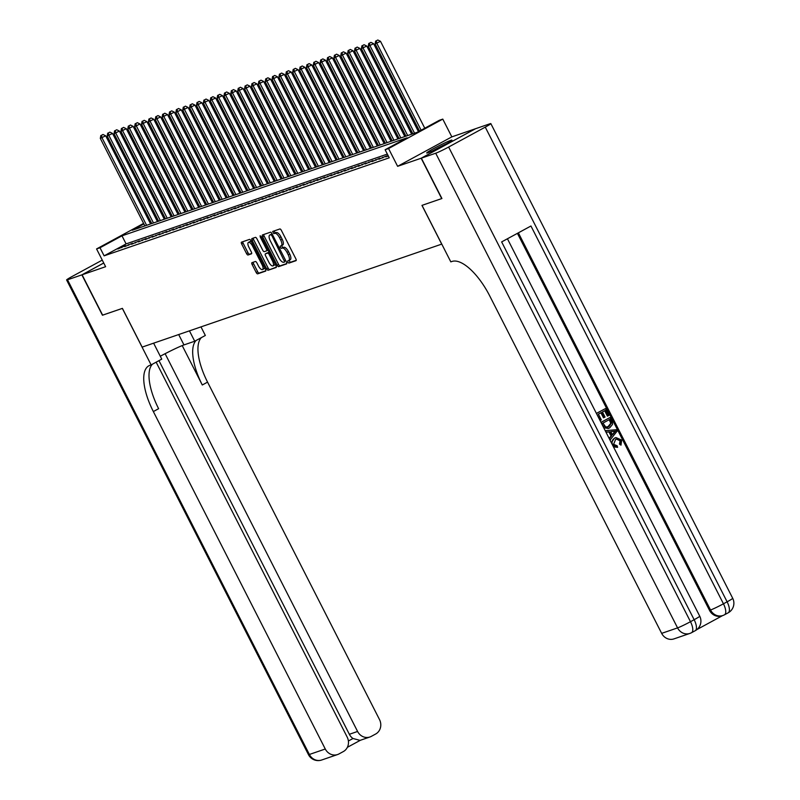 <?xml version="1.0" encoding="UTF-8"?>
<svg xmlns="http://www.w3.org/2000/svg" width="800" height="800" viewBox="0 0 800 800"><rect width="100%" height="100%" fill="white"/><g stroke="black" fill="none" stroke-linecap="round" stroke-linejoin="round"><path stroke-width="1.2" d="M287.8 262.18L288.84 263.13L296.01 260.67A1.78 0.7 -118.5 0 0 296.05 260.65A1.78 0.7 -118.5 0 0 295.87 258.85L281.34 230.32A1.78 0.7 -118.5 0 0 279.86 228.97L272.66 231.45L273.82 233.65L274.75 233.33A5.7 2.26 -118.5 0 1 279.49 237.66L280.7 240.04A5.7 2.26 -118.5 0 1 281.27 245.79A5.7 2.26 -118.5 0 1 281.13 245.85L280.17 246.18L280.3 247.44L281.33 248.39L282.26 248.07A5.7 2.26 -118.5 0 1 287 252.4L288.21 254.78A5.7 2.26 -118.5 0 1 288.78 260.53A5.7 2.26 -118.5 0 1 288.64 260.59L287.68 260.92L287.8 262.18M289.01 260.4L290.31 262.33L296.24 260.29M273.99 230.99L275.29 232.86L276.22 232.54L274.75 233.33M281.5 245.67L282.8 247.59L283.73 247.28L282.26 248.07M427.89 152.78A14.16 0.86 -27 0 0 442.26 146.03A14.16 0.86 -27 0 0 451.94 140.15A14.16 0.86 -27 0 0 450.75 140.37A14.16 0.86 -27 0 0 436.39 147.12A14.16 0.86 -27 0 0 426.7 153A14.16 0.86 -27 0 0 427.89 152.78M251.98 262.67A1.78 0.7 -118.5 0 0 251.93 262.69A1.78 0.7 -118.5 0 0 252.11 264.49L256.19 272.49A1.78 0.7 -118.5 0 0 257.67 273.85L265.63 271.11A1.78 0.7 -118.5 0 0 265.67 271.09A1.78 0.7 -118.5 0 0 265.49 269.29L250.96 240.77A1.78 0.7 -118.5 0 0 249.48 239.41L241.52 242.15A1.78 0.7 -118.5 0 0 241.48 242.17A1.78 0.7 -118.5 0 0 241.65 243.97L246.58 253.63A1.78 0.7 -118.5 0 0 248.06 254.99L251.47 253.82A1.78 0.7 -118.5 0 0 251.51 253.8A1.78 0.7 -118.5 0 0 251.33 252L248.89 247.21A4.77 1.89 -118.5 0 1 248.42 242.4A4.77 1.89 -118.5 0 1 252.5 245.97L262.07 264.74A4.77 1.89 -118.5 0 1 262.54 269.55A4.77 1.89 -118.5 0 1 258.46 265.99L256.86 262.86A1.78 0.7 -118.5 0 0 255.38 261.5L251.98 262.67M387.35 154.08L126.09 243.9L104.12 255.84L100 247.76L96.57 248.94L143.61 223.4M435.71 153.22A10.89 0.66 -27 0 0 448.63 147.03L690.48 621.7A10.89 0.66 153 0 1 677.57 627.89A10.89 9.98 71 0 0 689.9 633.42L674 638.88A10.89 9.98 -109 0 1 661.66 633.36L677.57 627.89L435.71 153.22L421.35 158.15L441.92 198.52L421.96 205.38L441.7 244.13L142.15 347.11L122.4 308.37L102.65 315.16L82.09 274.79L105.62 266.7L96.57 248.94M441.71 198.59L421.15 158.23L475.36 128.78L451.83 136.87L442.78 119.11L388.57 148.56L385.13 149.74L407.11 137.8L121.98 235.83L100 247.76M451.83 136.87L397.62 166.32L421.15 158.23M397.62 166.32L388.57 148.56M104.12 255.84L389.24 157.81L385.13 149.74M277.16 265.28A1.78 0.7 -118.5 0 0 278.64 266.64L286.6 263.9A1.78 0.7 -118.5 0 0 286.64 263.88A1.78 0.7 -118.5 0 0 286.47 262.08L271.93 233.56A1.78 0.7 -118.5 0 0 270.45 232.2L262.49 234.94A1.78 0.7 -118.5 0 0 262.45 234.96A1.78 0.7 -118.5 0 0 262.63 236.76L277.16 265.28L278.63 264.49A1.78 0.7 -118.5 0 0 280.11 265.84L286.84 263.53M276.11 267.5L268.16 270.24A1.78 0.7 -118.5 0 1 266.67 268.89L252.14 240.36A1.78 0.7 -118.5 0 1 251.96 238.56A1.78 0.7 -118.5 0 1 252.01 238.55L255.41 237.37A1.78 0.7 -118.5 0 1 256.89 238.73L262.79 250.3A1.78 0.7 -118.5 0 0 264.27 251.65L266.53 250.87A1.78 0.7 -118.5 0 0 266.57 250.85A1.78 0.7 -118.5 0 0 266.4 249.06L260.26 237.01L260.14 235.75L261.2 236.69L275.98 265.69A1.78 0.7 -118.5 0 1 276.16 267.49A1.78 0.7 -118.5 0 1 276.11 267.5L276.2 267.46M103.75 263.03L82.09 274.79M388.12 155.61L385.78 156.88L388.33 156.01M378.91 159.25L386.7 155.84L378.91 159.25M372.04 161.61L379.83 158.2L372.04 161.61M365.17 163.97L372.96 160.56L365.17 163.97M358.3 166.33L366.09 162.92L358.3 166.33M351.43 168.69L359.21 165.29L351.43 168.69M344.56 171.06L352.34 167.65L344.56 171.06M337.69 173.42L345.47 170.01L337.69 173.42M330.82 175.78L338.6 172.37L330.82 175.78M323.95 178.14L331.73 174.74L323.95 178.14M317.08 180.5L324.86 177.1L317.08 180.5M310.21 182.87L317.99 179.46L310.21 182.87M303.34 185.23L311.12 181.82L303.34 185.23M296.47 187.59L304.25 184.18L296.47 187.59M289.59 189.95L297.38 186.55L289.59 189.95M282.72 192.31L290.51 188.91L282.72 192.31M275.85 194.68L283.64 191.27L275.85 194.68M268.98 197.04L276.77 193.63L268.98 197.04M262.11 199.4L269.9 195.99L262.11 199.4M255.24 201.76L263.03 198.36L255.24 201.76M248.37 204.12L256.16 200.72L248.37 204.12M241.5 206.49L249.29 203.08L241.5 206.49M234.63 208.85L242.42 205.44L234.63 208.85M227.76 211.21L235.54 207.8L227.76 211.21M220.89 213.57L228.67 210.17L220.89 213.57M214.02 215.93L221.8 212.53L214.02 215.93M207.15 218.3L214.93 214.89L207.15 218.3M200.28 220.66L208.06 217.25L200.28 220.66M193.41 223.02L201.19 219.61L193.41 223.02M186.54 225.38L194.32 221.98L186.54 225.38M179.67 227.75L187.45 224.34L179.67 227.75M172.8 230.11L180.58 226.7L172.8 230.11M165.92 232.47L173.71 229.06L165.92 232.47M159.05 234.83L166.84 231.42L159.05 234.83M152.18 237.19L159.97 233.79L152.18 237.19M145.31 239.56L153.1 236.15L145.31 239.56M138.44 241.92L146.23 238.51L138.44 241.92M131.57 244.28L139.36 240.87L131.57 244.28M124.7 246.64L132.49 243.24L124.7 246.64M125.62 245.6L117.83 249L125.62 245.6M143.88 223.93L132.24 230.26L417.37 132.23L439.34 120.3L442.78 119.11M148.85 220.55L149.93 219.96M150.21 220.5L149.13 221.09M126.09 243.9L121.98 235.83M382.57 157.26L382.89 157.88M375.7 159.62L376.02 160.24M368.83 161.98L369.15 162.6M361.96 164.34L362.28 164.96M355.09 166.7L355.41 167.33M348.22 169.07L348.54 169.69M341.35 171.43L341.67 172.05M334.48 173.79L334.8 174.41M327.61 176.15L327.93 176.77M320.74 178.51L321.06 179.14M313.87 180.88L314.19 181.5M307 183.24L307.32 183.86M300.13 185.6L300.44 186.22M293.26 187.96L293.57 188.58M286.39 190.32L286.7 190.95M279.52 192.69L279.83 193.31M272.65 195.05L272.96 195.67M265.78 197.41L266.09 198.03M258.9 199.77L259.22 200.39M252.03 202.14L252.35 202.76M245.16 204.5L245.48 205.12M238.29 206.86L238.61 207.48M231.42 209.22L231.74 209.84M224.55 211.58L224.87 212.2M217.68 213.95L218 214.57M210.81 216.31L211.13 216.93M203.94 218.67L204.26 219.29M197.07 221.03L197.39 221.65M190.2 223.39L190.52 224.01M183.33 225.76L183.65 226.38M176.46 228.12L176.77 228.74M169.59 230.48L169.9 231.1M162.72 232.84L163.03 233.46M155.85 235.2L156.16 235.83M148.98 237.57L149.29 238.19M142.11 239.93L142.42 240.55M135.23 242.29L135.55 242.91M128.36 244.65L128.68 245.27M121.49 247.01L121.81 247.64M288.9 260.45L290.1 259.8A5.7 2.26 -118.5 0 0 290.24 259.73A5.7 2.26 -118.5 0 0 289.68 253.98L288.21 254.78M283.73 247.28A5.7 2.26 -118.5 0 1 288.47 251.6L289.68 253.98M281.39 245.71L282.59 245.06A5.7 2.26 -118.5 0 0 282.73 245A5.7 2.26 -118.5 0 0 282.17 239.24L280.7 240.04M276.22 232.54A5.7 2.26 -118.5 0 1 280.96 236.87L282.17 239.24M263.72 234.52A1.78 0.7 -118.5 0 0 264.09 235.96L278.63 264.49M284.73 261.94L271.88 235.62L270.84 234.68L269.86 235.01A5.7 2.26 -118.5 0 0 269.72 235.07A5.7 2.26 -118.5 0 0 270.29 240.83L279.01 257.94A5.7 2.26 -118.5 0 0 283.75 262.27L284.73 261.94M276.35 267.13L268.16 270.24M253.23 238.12A1.78 0.7 -118.5 0 0 253.6 239.57L268.14 268.09A1.78 0.7 -118.5 0 0 269.62 269.44M266.61 250.83L267.99 250.08A1.78 0.7 -118.5 0 0 268.02 250.07L266.57 250.85M268.9 262.3A4.77 1.89 -118.5 0 0 272.98 265.87A4.77 1.89 -118.5 0 0 272.51 261.06L269.14 254.44A1.78 0.7 -118.5 0 0 267.66 253.09L265.4 253.87A1.78 0.7 -118.5 0 0 265.36 253.89A1.78 0.7 -118.5 0 0 265.53 255.68L268.9 262.3M272.98 265.87L274.45 265.07A4.77 1.89 -118.5 0 0 274.99 263.74M269.15 252.29A1.78 0.7 -118.5 0 0 269.12 252.3L267.66 253.09M265.36 253.89L266.82 253.09A1.78 0.7 -118.5 0 0 266.78 253.12A1.78 0.7 -118.5 0 1 266.87 253.07L269.12 252.3M262.54 269.55L264 268.76A4.77 1.89 -118.5 0 0 264.54 267.43M251.66 242.14A4.77 1.89 -118.5 0 0 249.88 241.6L248.42 242.4M242.75 241.73A1.78 0.7 -118.5 0 0 243.12 243.17L248.04 252.84A1.78 0.7 -118.5 0 0 249.52 254.19L251.7 253.44M253.21 262.25A1.78 0.7 -118.5 0 0 253.57 263.69L257.65 271.7A1.78 0.7 -118.5 0 0 259.13 273.05L265.86 270.74M424.77 128.21L380.5 41.32L375.12 43.9L419.52 131.06M421.11 130.2L376.83 43.31L376.35 40.8L377.81 40L376.35 40.8M375.12 43.9L375.66 41.03M377.81 40L380.5 41.32M446.4 143.78A14.07 0.86 -27 0 0 432.9 150.67M434.61 149.86A12.25 0.75 153 0 1 444.75 144.69M617.6 447.34L612.65 444.97C611.38 441.87 612.14 439.54 614.94 438L615.93 437.56L621.66 440.05L621 445.17L620.04 443.95L620.61 440.53L616.49 438.99L615.64 439.36L613.6 444.29L617.19 445.82L617.6 447.34L613.45 446.85M611.4 442.82L614.39 438.19L615.66 437.66M621 445.17L619.49 444.14L620.06 440.72L616.22 439.09M609.13 438.37L611.06 436.05L608.96 431.92L606.01 432.25M596.4 413.39L605.48 408.57L608.96 415.4L607.39 416.14L604.65 410.76M607.94 415.95L605.16 410.49L602.45 411.96L605.05 417.05L603.48 417.79L600.93 412.78M696.97 629.52L722.56 615.62M694.96 630.81A10.89 4.31 -118.5 0 0 695.22 630.7L691.56 632.69A10.89 4.31 61.5 0 1 691.3 632.8A10.89 9.98 71 0 1 689.9 633.42A10.89 10.89 0 0 0 691.56 632.69A10.89 4.31 61.5 0 0 690.48 621.7L694.15 619.71L501.65 241.91L530.95 226L723.45 603.8A10.89 0.66 153 0 1 710.54 609.99A10.89 9.98 71 0 0 722.87 615.51L721.84 615.87A10.89 9.98 -109 0 1 709.51 610.34L710.54 609.99L518.37 232.83M517.42 233.35L709.51 610.34M608.34 428.41L603.73 427.78M600.96 422.33L610.03 417.51L612.47 422.61L612.55 424.36L609.73 427.82L608.61 428.33L603.01 425.76L601.24 422.29L610.03 417.51M441.92 198.52L422.03 205.36L450.82 261.87L451.99 261.46A45.38 17.95 61.5 0 1 489.73 295.92L661.66 633.36M448.63 147.03L485.26 127.13A10.89 0.66 -27 0 0 490.84 123.61A10.89 0.66 -27 0 0 489.93 123.78L475.57 128.71L421.35 158.15M604.03 417.6L601.44 412.51L598.39 414.16L601.31 419.88L600.03 420.52M600.29 420.43L596.43 413.44M596.68 413.35L605.48 408.57M602.95 423.1L605.76 427.05L609.06 426.45L611.35 423.09L609.71 419.43L602.95 423.1M607.69 427.03L610.8 423.28L609.21 419.71M609.06 426.45L608.51 426.64M611.35 423.09L610.8 423.28M610.71 421.4L610.16 421.58M606.24 432.1L605.5 430.65L616.25 429.72L617.04 431.26L610.21 439.88L609.47 438.43L611.61 435.86L609.51 431.73L605.98 432.19M613.67 431.26L610.73 431.59L612.42 434.9L615.63 431.04L610.79 431.71M609.51 431.73L608.96 431.92M611.61 435.86L611.06 436.05M612.27 434.61L615.08 431.23L613.12 431.45M615.63 431.04L615.08 431.23M620.61 440.53L620.06 440.72M620.04 443.95L619.49 444.14M614.94 438L614.39 438.19M102.63 315.13L122.34 308.39L151.13 364.9L149.96 365.3A45.38 17.95 -118.5 0 0 148.87 365.78A45.38 17.95 -118.5 0 0 153.35 411.57L325.28 749.01A10.89 9.98 71 0 0 337.62 754.53A10.89 9.98 71 0 0 339.01 753.92L343.33 751.57A10.89 9.98 71 0 0 347.19 737.11L156.15 362.17M160.28 356.25A20.42 1.24 153 0 1 183.97 344.92L194.72 341.23L205.34 335.46L200.98 326.89M153.62 343.17L161.75 359.13L151.13 364.9M102.26 260.11L72.19 276.44A10.89 0.66 -27 0 0 66.61 279.97A10.89 0.66 -27 0 0 67.52 279.8L81.88 274.86L102.45 315.23M103.73 263L81.88 274.86M189.44 330.86L194.72 341.23M165.11 353.69L357.59 731.46A10.89 9.98 71 0 0 369.92 736.99A10.89 9.98 71 0 0 371.32 736.37L375.64 734.03A10.89 9.98 71 0 0 379.5 719.56L207.56 382.13A45.38 17.95 -118.5 0 1 201.4 337.6M196.13 340.46A45.38 17.95 -118.5 0 0 202.29 384.99L182.21 345.59M348.39 741L352.99 738.5A10.89 9.98 -109 0 1 349.35 734.29L357.59 731.46M158.96 360.64L349.35 734.29M152.46 364.17A45.38 17.95 -118.5 0 0 158.62 408.7L153.35 411.57M352.99 738.5L360.06 740.38L369.92 736.99M418.44 131.65L373.63 43.69L368.25 46.27L412.84 133.79M414.56 133.2L369.96 45.68L369.48 43.16L370.94 42.36L369.48 43.16M368.25 46.27L368.79 43.39M370.94 42.36L373.63 43.69M411.67 134.19L366.76 46.05L361.38 48.63L405.97 136.15M407.69 135.56L363.09 48.04L362.61 45.52L364.07 44.72L362.61 45.52M361.38 48.63L361.92 45.76M364.07 44.72L366.76 46.05M404.8 136.55L359.89 48.41L354.51 50.99L399.1 138.51M400.82 137.92L356.22 50.4L355.74 47.88L357.2 47.09L355.74 47.88M354.51 50.99L355.05 48.12M357.2 47.09L359.89 48.41M397.93 138.91L353.02 50.77L347.63 53.35L392.23 140.87M393.95 140.28L349.35 52.76L348.87 50.24L350.33 49.45L348.87 50.24M347.63 53.35L348.18 50.48M350.33 49.45L353.02 50.77M391.06 141.28L346.15 53.14L340.76 55.72L385.36 143.24M387.08 142.64L342.48 55.12L342 52.61L343.46 51.81L342 52.61M340.76 55.72L341.31 52.84M343.46 51.81L346.15 53.14M384.18 143.64L339.27 55.5L333.89 58.08L378.49 145.6M380.21 145.01L335.61 57.49L335.13 54.97L336.59 54.17L335.13 54.97M333.89 58.08L334.44 55.2M336.59 54.17L339.27 55.5M377.31 146L332.4 57.86L327.02 60.44L371.62 147.96M373.33 147.37L328.74 59.85L328.26 57.33L329.72 56.53L328.26 57.33M327.02 60.44L327.57 57.57M329.72 56.53L332.4 57.86M370.44 148.36L325.53 60.22L320.15 62.8L364.75 150.32M366.46 149.73L321.87 62.21L321.38 59.69L322.85 58.9L321.38 59.69M320.15 62.8L320.7 59.93M322.85 58.9L325.53 60.22M363.57 150.73L318.66 62.58L313.28 65.16L357.88 152.68M359.59 152.09L315 64.57L314.51 62.05L315.98 61.26L314.51 62.05M313.28 65.16L313.83 62.29M315.98 61.26L318.66 62.58M356.7 153.09L311.79 64.95L306.41 67.53L351.01 155.05M352.72 154.46L308.13 66.93L307.64 64.42L309.11 63.62L307.64 64.42M306.41 67.53L306.96 64.65M309.11 63.62L311.79 64.95M349.83 155.45L304.92 67.31L299.54 69.89L344.13 157.41M345.85 156.82L301.26 69.3L300.77 66.78L302.24 65.98L300.77 66.78M299.54 69.89L300.09 67.01M302.24 65.98L304.92 67.31M342.96 157.81L298.05 69.67L292.67 72.25L337.26 159.77M338.98 159.18L294.39 71.66L293.9 69.14L295.37 68.34L293.9 69.14M292.67 72.25L293.22 69.38M295.37 68.34L298.05 69.67M336.09 160.17L291.18 72.03L285.8 74.61L330.39 162.13M332.11 161.54L287.52 74.02L287.03 71.5L288.5 70.71L287.03 71.5M285.8 74.61L286.34 71.74M288.5 70.71L291.18 72.03M329.22 162.54L284.31 74.39L278.93 76.97L323.52 164.49M325.24 163.9L280.65 76.38L280.16 73.86L281.63 73.07L280.16 73.86M278.93 76.97L279.47 74.1M281.63 73.07L284.31 74.39M322.35 164.9L277.44 76.76L272.06 79.34L316.65 166.86M318.37 166.27L273.78 78.75L273.29 76.23L274.76 75.43L273.29 76.23M272.06 79.34L272.6 76.46M274.76 75.43L277.44 76.76M315.48 167.26L270.57 79.12L265.19 81.7L309.78 169.22M311.5 168.63L266.91 81.11L266.42 78.59L267.89 77.79L266.42 78.59M265.19 81.7L265.73 78.83M267.89 77.79L270.57 79.12M308.61 169.62L263.7 81.48L258.32 84.06L302.91 171.58M304.63 170.99L260.04 83.47L259.55 80.95L261.01 80.16L259.55 80.95M258.32 84.06L258.86 81.19M261.01 80.16L263.7 81.48M301.74 171.98L256.83 83.84L251.45 86.42L296.04 173.94M297.76 173.35L253.16 85.83L252.68 83.31L254.14 82.52L252.68 83.31M251.45 86.42L251.99 83.55M254.14 82.52L256.83 83.84M294.87 174.35L249.96 86.2L244.58 88.78L289.17 176.3M290.89 175.71L246.29 88.19L245.81 85.67L247.27 84.88L245.81 85.67M244.58 88.78L245.12 85.91M247.27 84.88L249.96 86.2M288 176.71L243.09 88.57L237.71 91.15L282.3 178.67M284.02 178.08L239.42 90.56L238.94 88.04L240.4 87.24L238.94 88.04M237.71 91.15L238.25 88.27M240.4 87.24L243.09 88.57M281.13 179.07L236.22 90.93L230.84 93.51L275.43 181.03M277.15 180.44L232.55 92.92L232.07 90.4L233.53 89.6L232.07 90.4M230.84 93.51L231.38 90.64M233.53 89.6L236.22 90.93M274.26 181.43L229.35 93.29L223.96 95.87L268.56 183.39M270.28 182.8L225.68 95.28L225.2 92.76L226.66 91.97L225.2 92.76M223.96 95.87L224.51 93M226.66 91.97L229.35 93.29M267.39 183.79L222.48 95.65L217.09 98.23L261.69 185.75M263.41 185.16L218.81 97.64L218.33 95.12L219.79 94.33L218.33 95.12M217.09 98.23L217.64 95.36M219.79 94.33L222.48 95.65M260.51 186.16L215.6 98.01L210.22 100.59L254.82 188.11M256.54 187.52L211.94 100L211.46 97.49L212.92 96.69L211.46 97.49M210.22 100.59L210.77 97.72M212.92 96.69L215.6 98.01M253.64 188.52L208.73 100.38L203.35 102.96L247.95 190.48M249.66 189.89L205.07 102.37L204.59 99.85L206.05 99.05L204.59 99.85M203.35 102.96L203.9 100.08M206.05 99.05L208.73 100.38M246.77 190.88L201.86 102.74L196.48 105.32L241.08 192.84M242.79 192.25L198.2 104.73L197.71 102.21L199.18 101.41L197.71 102.21M196.48 105.32L197.03 102.45M199.18 101.41L201.86 102.74M239.9 193.24L194.99 105.1L189.61 107.68L234.21 195.2M235.92 194.61L191.33 107.09L190.84 104.57L192.31 103.78L190.84 104.57M189.61 107.68L190.16 104.81M192.31 103.78L194.99 105.1M233.03 195.6L188.12 107.46L182.74 110.04L227.34 197.56M229.05 196.97L184.46 109.45L183.97 106.93L185.44 106.14L183.97 106.93M182.74 110.04L183.29 107.17M185.44 106.14L188.12 107.46M226.16 197.97L181.25 109.82L175.87 112.4L220.46 199.93M222.18 199.33L177.59 111.81L177.1 109.3L178.57 108.5L177.1 109.3M175.87 112.4L176.42 109.53M178.57 108.5L181.25 109.82M219.29 200.33L174.38 112.19L169 114.77L213.59 202.29M215.31 201.7L170.72 114.18L170.23 111.66L171.7 110.86L170.23 111.66M169 114.77L169.55 111.89M171.7 110.86L174.38 112.19M212.42 202.69L167.51 114.55L162.13 117.13L206.72 204.65M208.44 204.06L163.85 116.54L163.36 114.02L164.83 113.22L163.36 114.02M162.13 117.13L162.67 114.26M164.83 113.22L167.51 114.55M205.55 205.05L160.64 116.91L155.26 119.49L199.85 207.01M201.57 206.42L156.98 118.9L156.49 116.38L157.96 115.59L156.49 116.38M155.26 119.49L155.8 116.62M157.96 115.59L160.64 116.91M198.68 207.41L153.77 119.27L148.39 121.85L192.98 209.37M194.7 208.78L150.11 121.26L149.62 118.74L151.09 117.95L149.62 118.74M148.39 121.85L148.93 118.98M151.09 117.95L153.77 119.27M191.81 209.78L146.9 121.64L141.52 124.22L186.11 211.74M187.83 211.14L143.24 123.62L142.75 121.11L144.22 120.31L142.75 121.11M141.52 124.22L142.06 121.34M144.22 120.31L146.9 121.64M184.94 212.14L140.03 124L134.65 126.58L179.24 214.1M180.96 213.51L136.37 125.99L135.88 123.47L137.34 122.67L135.88 123.47M134.65 126.58L135.19 123.7M137.34 122.67L140.03 124M178.07 214.5L133.16 126.36L127.78 128.94L172.37 216.46M174.09 215.87L129.49 128.35L129.01 125.83L130.47 125.03L129.01 125.83M127.78 128.94L128.32 126.07M130.47 125.03L133.16 126.36M171.2 216.86L126.29 128.72L120.91 131.3L165.5 218.82M167.22 218.23L122.62 130.71L122.14 128.19L123.6 127.4L122.14 128.19M120.91 131.3L121.45 128.43M123.6 127.4L126.29 128.72M164.33 219.23L119.42 131.08L114.04 133.66L158.63 221.18M160.35 220.59L115.75 133.07L115.27 130.55L116.73 129.76L115.27 130.55M114.04 133.66L114.58 130.79M116.73 129.76L119.42 131.08M157.46 221.59L112.55 133.45L107.17 136.03L151.76 223.55M153.48 222.96L108.88 135.43L108.4 132.92L109.86 132.12L108.4 132.92M107.17 136.03L107.71 133.15M109.86 132.12L112.55 133.45M150.59 223.95L105.68 135.81L100.3 138.39L144.89 225.91M146.61 225.32L102.01 137.8L101.53 135.28L102.99 134.48L101.53 135.28M100.3 138.39L100.84 135.51M102.99 134.48L105.68 135.81M290.31 262.33L288.84 263.13M275.29 232.86L273.82 233.65M282.8 247.59L281.33 248.39M288.47 251.6L287 252.4M280.96 236.87L279.49 237.66M264.09 235.96L262.63 236.76M280.11 265.84L278.64 266.64M285.5 260.19L284.63 260.66M272.75 235.15L271.88 235.62M271.33 234.22L269.86 235.01M268.14 268.09L266.67 268.89M253.6 239.57L252.14 240.36M267.26 248.58L266.4 249.06M261.12 236.54L260.26 237.01M273.38 260.59L272.51 261.06M270.01 253.97L269.14 254.44M266.87 253.07L265.4 253.87M262.94 264.27L262.07 264.74M253.37 245.49L252.5 245.97M249.52 254.19L248.06 254.99M248.04 252.84L246.58 253.63M243.12 243.17L241.65 243.97M259.13 273.05L257.67 273.85M257.65 271.7L256.19 272.49M253.57 263.69L252.11 264.49M727.93 612.91A10.89 4.31 -118.5 0 0 728.19 612.8L724.53 614.78A10.89 4.31 61.5 0 1 724.26 614.9A10.89 9.98 71 0 1 722.87 615.51A10.89 10.89 0 0 0 724.53 614.78A10.89 4.31 61.5 0 0 723.45 603.8L727.11 601.81L485.26 127.13M732.7 598.28A10.89 0.66 153 0 1 727.11 601.81A10.89 4.31 -118.5 0 1 728.19 612.8A10.89 10.89 0 0 0 732.7 598.28L490.84 123.61M699.73 616.18A10.89 0.66 153 0 1 694.15 619.71A10.89 4.31 -118.5 0 1 695.22 630.7A10.89 10.89 0 0 0 699.73 616.18L507.43 238.77M614.25 432.7L613.7 432.89M202.29 384.99L207.56 382.13M360.34 740.28L347.36 747.33L360.41 740.26M67.52 279.8L309.38 754.47L325.28 749.01M309.38 754.47A10.89 0.66 153 0 1 308.46 754.64A10.89 10.89 0 0 0 321.71 760A10.89 9.98 -109 0 1 309.38 754.47M178.68 334.55L183.97 344.92M290.24 259.73L288.78 260.53M282.73 245L281.27 245.79M271.19 234.28L269.72 235.07M608.06 428.51L608.61 428.33M615.38 437.75L615.93 437.56M66.61 279.97L308.46 754.64M321.71 760L337.62 754.53"/></g></svg>
